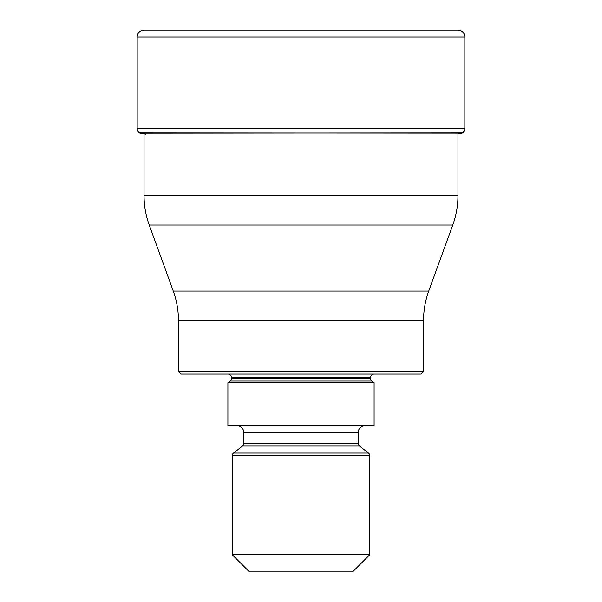 <?xml version="1.0" encoding="UTF-8"?>
<svg xmlns="http://www.w3.org/2000/svg" width="602" height="602" viewBox="0 0 602 602"><rect width="100%" height="100%" fill="white"/><g stroke="black" fill="none" stroke-linecap="round" stroke-linejoin="round"><path stroke-width="0.9" d="M457.949 30.1L144.051 30.1L457.949 30.1A6.878 6.878 0 0 1 464.827 36.978L464.827 128.58A5.162 5.162 0 0 1 462.479 132.907L462.14 133.125A390.721 390.721 0 0 1 457.949 133.862M464.827 128.58L137.173 128.58L137.173 36.978A6.878 6.878 0 0 1 144.051 30.1A6.878 6.878 0 0 0 137.173 36.978L137.173 128.58A5.162 5.162 0 0 0 139.521 132.907L462.14 133.125M137.173 128.58A5.162 5.162 0 0 0 139.521 132.907L139.837 133.117A390.721 390.721 0 0 0 145.699 134.133A390.721 390.721 0 0 1 139.86 133.125L140.063 133.162M149.236 225.035L452.764 225.035L428.737 291.052L173.263 291.052L149.236 225.035A86.003 86.003 0 0 1 144.051 195.62L144.051 133.125M457.949 133.125L457.949 195.62L144.051 195.62M452.764 225.035A86.003 86.003 0 0 0 457.949 195.62M428.737 291.052L428.737 291.052A86.003 86.003 0 0 0 423.552 320.467L423.552 371.517L178.448 371.517L178.448 320.467L423.552 320.467M173.263 291.052A86.003 86.003 0 0 1 178.448 320.467M178.448 371.517L181.029 374.098L420.971 374.098L423.552 371.517M227.902 374.098A3.439 3.439 0 0 1 231.341 377.537L370.659 377.537A3.439 3.439 0 0 1 374.098 374.098M370.659 377.537L370.659 378.334A3.439 3.439 0 0 0 371.983 381.043L374.098 382.699L374.098 425.697L227.902 425.697L227.902 382.699L374.098 382.699M231.341 377.537L231.341 378.334A3.439 3.439 0 0 1 230.017 381.043L227.902 382.699M236.932 425.697A6.878 6.878 0 0 1 243.81 432.582L243.81 443.328A3.439 3.439 0 0 1 242.486 446.044L233.523 453.05A3.439 3.439 0 0 0 232.199 455.759L232.199 554.698L369.801 554.698L369.801 455.759A3.439 3.439 0 0 0 368.477 453.05L233.523 453.05M365.068 425.697A6.878 6.878 0 0 0 358.19 432.582L358.19 443.328A3.439 3.439 0 0 0 359.514 446.044L368.477 453.05M232.199 554.698L249.401 571.9L352.599 571.9L369.801 554.698M462.479 132.907L139.912 133.162M137.173 36.978L464.827 36.978M370.659 378.334L231.341 378.334M230.017 381.043L371.983 381.043M243.81 432.582L358.19 432.582M358.19 443.328L243.81 443.328M242.486 446.044L359.514 446.044M232.199 455.759L369.801 455.759"/></g></svg>
